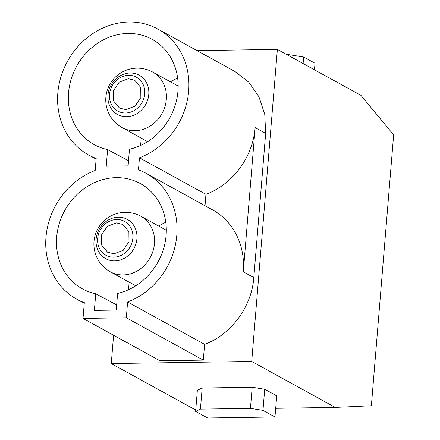 <?xml version="1.0" encoding="UTF-8"?>
<svg xmlns="http://www.w3.org/2000/svg" width="440" height="440" viewBox="0 0 440 440"><rect width="100%" height="100%" fill="white"/><g stroke="black" fill="none" stroke-linecap="round" stroke-linejoin="round"><path stroke-width="0.66" d="M116.809 219.5A19.338 17.138 118.8 0 1 132.864 238.079A19.338 17.138 118.8 0 1 113.707 257.191A19.338 17.138 118.8 0 1 97.653 238.612A19.338 17.138 118.8 0 1 116.809 219.5M113.988 253.792L123.206 250.333L128.997 241.714L128.882 231.644L122.898 224.461L116.529 222.899L107.311 226.358L101.514 234.977L101.635 245.047L107.618 252.236L113.988 253.792M128.662 75.312A19.338 17.138 118.8 0 1 144.716 93.891A19.338 17.138 118.8 0 1 125.559 113.003A19.338 17.138 118.8 0 1 109.505 94.424A19.338 17.138 118.8 0 1 128.662 75.312M125.84 109.604L135.058 106.145L140.855 97.526L140.734 87.456L134.75 80.272L128.381 78.711L119.163 82.17L113.366 90.788L113.487 100.859L119.471 108.047L125.84 109.604M277.371 49.39L360.927 95.354L393.641 134.876L371.371 405.746L335.269 407.418L251.719 361.455L277.371 49.39L197.021 50.606M113.592 335.247L111.265 363.577L194.816 409.541L195.784 409.525M275.693 408.32L335.269 407.418M251.719 361.455L111.265 363.577M197.362 390.28L202.163 388.025L252.186 387.266L264.704 389.263L276.716 395.868L274.978 416.983L207.636 418L195.63 411.395L197.362 390.28M203.308 360.129L160.017 360.784L83.017 318.428L84.321 302.638A71.858 63.679 118.8 0 1 76.764 299.178A71.858 63.679 118.8 0 1 46.497 232.645A71.858 63.679 118.8 0 1 95.183 170.462L96.173 158.45A71.858 63.679 118.8 0 1 88.616 154.99A71.858 63.679 118.8 0 1 60.951 76.769A71.858 63.679 118.8 0 1 129.008 22A71.858 63.679 118.8 0 1 157.883 29.079L234.878 71.434L248.765 82.17L258.978 96.85L264.759 114.367L265.661 133.403L253.809 277.585C251.801 306.614 231.077 334.73 204.606 344.339L203.308 360.129L126.308 317.774L127.606 301.983L204.606 344.339M252.186 387.266L250.448 408.381L200.426 409.139L202.163 388.025M200.426 409.139L195.63 411.395M250.448 408.381L262.966 410.372L264.704 389.263M262.966 410.372L274.978 416.983M157.883 29.079A71.858 63.679 118.8 0 1 188.155 95.612A71.858 63.679 118.8 0 1 139.464 157.795L205.948 194.37A71.858 63.679 118.8 0 0 255.151 127.617L243.298 271.805L253.809 277.585M139.464 157.795L138.474 169.807A71.858 63.679 118.8 0 1 146.031 173.267L212.514 209.841A71.858 63.679 118.8 0 1 243.298 271.805M146.031 173.267A71.858 63.679 118.8 0 1 176.297 239.8A71.858 63.679 118.8 0 1 127.606 301.983M83.017 318.428L126.308 317.774M303.111 63.547L303.644 57.002L315.013 63.256L314.474 69.8M287.04 54.703L289.041 54.675L303.644 57.002M289.041 54.675L288.954 55.759M116.21 177.656A60.088 53.251 -61.2 0 0 59.213 223.74A60.088 53.251 -61.2 0 0 82.901 289.124A60.088 53.251 -61.2 0 0 95.744 293.772L94.38 310.398L116.243 310.068L117.612 293.442A60.088 53.251 -61.2 0 0 164.912 243.474A60.088 53.251 -61.2 0 0 140.822 183.832A60.088 53.251 -61.2 0 0 116.21 177.656M128.067 33.468A60.088 53.251 -61.2 0 0 71.066 79.552A60.088 53.251 -61.2 0 0 94.76 144.936A60.088 53.251 -61.2 0 0 107.602 149.584L106.233 166.215L128.101 165.88L129.465 149.254A60.088 53.251 -61.2 0 0 176.77 99.286A60.088 53.251 -61.2 0 0 152.68 39.644A60.088 53.251 -61.2 0 0 128.067 33.468M205.018 205.711L205.948 194.37M165.781 222.255A59.175 52.443 -61.2 0 0 158.653 226.039M128.095 281.589A59.175 52.443 -61.2 0 0 128.711 289.636M95.744 293.772L116.666 304.92M177.639 78.067A59.175 52.443 -61.2 0 0 170.506 81.851M139.947 137.401A59.175 52.443 -61.2 0 0 140.569 145.448M107.602 149.584L128.524 160.732M166.309 230.252L140.888 216.266A31.702 28.094 118.8 0 1 154.468 243.601A31.702 28.094 118.8 0 1 123.068 274.934A31.702 28.094 118.8 0 1 110.325 271.815L135.751 285.802M118.305 217.184A22.418 19.866 118.8 0 1 136.912 238.722A22.418 19.866 118.8 0 1 114.708 260.882A22.418 19.866 118.8 0 1 96.102 239.344A22.418 19.866 118.8 0 1 118.305 217.184M178.167 86.064L152.74 72.078A31.702 28.094 118.8 0 1 166.32 99.413A31.702 28.094 118.8 0 1 134.921 130.746A31.702 28.094 118.8 0 1 122.183 127.628L147.604 141.614M130.158 72.996A22.418 19.866 118.8 0 1 148.77 94.534A22.418 19.866 118.8 0 1 126.566 116.694A22.418 19.866 118.8 0 1 107.954 95.156A22.418 19.866 118.8 0 1 130.158 72.996M255.151 127.617L265.661 133.403M140.888 216.266A31.702 31.702 0 0 0 94.012 241.439A31.702 31.702 0 0 0 110.325 271.815M152.74 72.078A31.702 31.702 0 0 0 105.864 97.251A31.702 31.702 0 0 0 122.183 127.628M76.764 299.178L84.266 303.303M88.616 154.99L96.118 159.121"/></g></svg>
